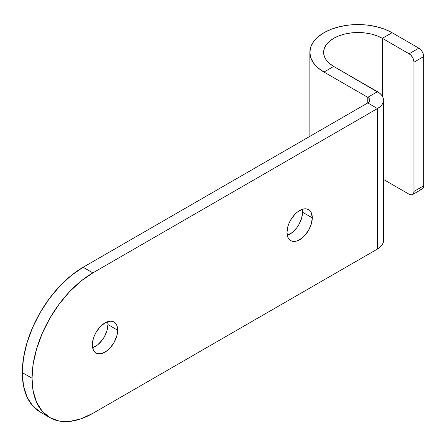 <?xml version="1.0" encoding="UTF-8"?>
<svg xmlns="http://www.w3.org/2000/svg" width="446" height="446" viewBox="0 0 446 446"><rect width="100%" height="100%" fill="white"/><g stroke="black" fill="none" stroke-linecap="round" stroke-linejoin="round"><path stroke-width="0.67" d="M287.257 235.326A17.89 10.33 120 0 0 302.55 212.212L312.284 217.832A17.89 10.33 -60 0 1 304.473 235.834A17.89 10.33 -60 0 1 290.686 240.628A17.89 10.33 -60 0 1 286.979 232.438A17.89 10.33 -60 0 1 294.789 214.431A17.89 10.33 -60 0 1 308.576 209.642A17.89 10.33 -60 0 1 312.284 217.832L302.55 212.212A17.89 10.33 120 0 0 302.271 209.325M92.64 347.685A17.89 10.33 120 0 0 107.932 324.571L117.66 330.191A17.89 10.33 -60 0 1 109.855 348.198A17.89 10.33 -60 0 1 96.068 352.987A17.89 10.33 -60 0 1 92.361 344.797A17.89 10.33 -60 0 1 100.172 326.795A17.89 10.33 -60 0 1 113.959 322.001A17.89 10.33 -60 0 1 117.66 330.191L107.932 324.571A17.89 10.33 120 0 0 107.653 321.683M383.125 238.259L383.527 240.584L383.125 242.908L381.954 245.144L380.048 247.207L377.478 249.013L92.852 413.342L80.982 418.839L69.576 421.431L59.062 421.013L49.846 417.601L42.281 411.323L36.661 402.426L33.199 391.253L32.028 378.225L22.3 372.611L32.028 378.225L33.199 363.852L36.661 348.677L42.281 333.29L49.846 318.282L59.062 304.228L69.576 291.667L80.982 281.086L92.852 272.885L83.118 267.265L367.749 102.937L377.478 108.556L92.852 272.885L377.478 108.556L377.478 249.013L92.852 413.342A86.011 49.657 -60 0 1 49.846 417.601A86.011 49.657 -60 0 1 32.028 378.225A86.011 49.657 -60 0 1 92.852 272.885L83.118 267.265L367.749 102.937L377.478 108.556L380.048 106.75L381.954 104.693L383.125 102.457L383.527 100.133L383.125 97.802L381.954 95.567L380.048 93.509L333.692 66.421L377.478 91.703L367.749 97.323L323.958 72.04L317.97 67.825L313.516 63.02L310.778 57.802L309.853 52.377L310.778 46.953L313.516 41.734L317.97 36.929L323.958 32.714L331.255 29.252L339.584 26.688L348.621 25.104L358.015 24.569L367.415 25.104L376.446 26.688L384.775 29.252L392.073 32.714L382.345 38.334L409.105 53.782L418.833 48.162L392.073 32.714L418.833 48.162L421.537 50.671L422.88 52.996L423.7 56.592L423.7 185.809L423.7 56.592L413.972 62.206L413.972 191.423L423.7 185.809L423.332 187.744L422.273 188.959L420.695 189.266L418.833 188.619M383.527 179.465L409.105 194.233L383.527 179.465M412.544 194.573L422.273 188.959A6.88 3.975 -120 0 0 423.7 185.809L413.972 191.423L413.598 193.363L412.544 194.573L410.967 194.88L409.105 194.233A6.88 3.975 60 0 0 412.544 194.573A6.88 3.975 60 0 0 413.972 191.423L413.972 62.206L423.7 56.592A6.88 3.975 -120 0 0 418.833 48.162L409.105 53.782L410.967 55.282L412.544 57.411L413.598 59.842L413.972 62.206A6.88 3.975 60 0 0 409.105 53.782L382.345 38.334L377.132 35.858L371.183 34.024L364.728 32.892L358.015 32.513L351.303 32.892L344.853 34.024L338.904 35.858L333.692 38.334L329.41 41.339L326.232 44.773L324.275 48.502L323.612 52.377L324.275 56.252L326.232 59.976L329.41 63.41L333.692 66.421L323.958 72.04L333.692 66.421A34.403 19.864 180 0 1 323.612 52.377A34.403 19.864 180 0 1 344.853 34.024A34.403 19.864 180 0 1 382.345 38.334L382.345 96.158L382.345 38.334L392.073 32.714A48.168 27.808 180 0 0 339.584 26.688A48.168 27.808 180 0 0 309.853 52.377A48.168 27.808 180 0 0 323.958 72.04L323.958 128.219L323.958 72.04L367.749 97.323L369.238 98.611L369.762 100.133L369.238 101.649L367.749 102.937L367.749 97.323A6.88 3.975 180 0 1 369.762 100.133A6.88 3.975 180 0 1 367.749 102.937L367.749 97.323L377.478 91.703A20.644 11.919 180 0 1 383.527 100.133A20.644 11.919 180 0 1 377.478 108.556L377.478 249.013A20.644 11.919 0 0 0 383.527 240.584L383.527 100.133M22.3 372.611A86.011 49.657 120 0 0 40.112 411.981L32.552 405.709L26.927 396.812L23.471 385.634L22.3 372.611L23.471 358.233L26.927 343.063L32.552 327.676L40.112 312.668L49.328 298.614L59.842 286.053L71.254 275.466L83.118 267.265A86.011 49.657 120 0 0 22.3 372.611M287.43 235.265L292.37 232.416L296.93 227.605L298.842 224.678L301.585 218.356L302.55 212.212L302.304 209.503M92.813 347.629L97.752 344.78L102.312 339.963L104.225 337.042L106.968 330.72L107.932 324.571L107.687 321.861M286.979 232.438L287.943 237.473L289.114 239.324L290.686 240.628L292.604 241.336L294.789 241.425L297.164 240.885L302.098 238.036L304.473 235.834L308.576 230.298L311.319 223.976L312.284 217.832L311.319 212.798L310.148 210.947L308.576 209.642L306.658 208.929L304.473 208.845L302.098 209.38L297.164 212.229L294.789 214.431L290.686 219.967L289.114 223.089L287.943 226.289L286.979 232.438M92.361 344.797L93.326 349.831L94.496 351.682L96.068 352.987L97.986 353.7L100.172 353.784L102.547 353.249L107.48 350.394L109.855 348.198L113.959 342.662L116.701 336.34L117.421 333.184L117.421 327.481L116.701 325.156L115.531 323.305L113.959 322.001L112.041 321.293L109.855 321.204L105.011 322.887L100.172 326.795L96.068 332.331L94.496 335.453L93.326 338.653L92.361 344.797M40.112 411.981L49.846 417.601M309.853 136.364L309.853 52.377"/></g></svg>
